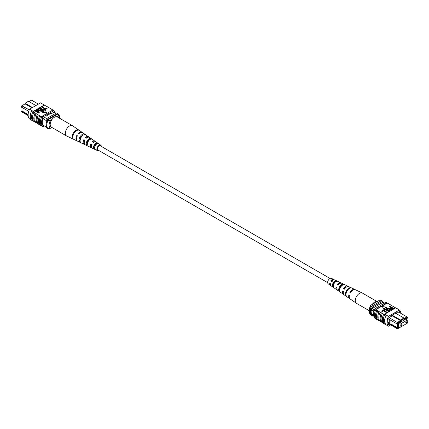 <?xml version="1.0" encoding="UTF-8"?>
<svg xmlns="http://www.w3.org/2000/svg" width="429" height="429" viewBox="0 0 429 429"><rect width="100%" height="100%" fill="white"/><g stroke="black" fill="none" stroke-linecap="round" stroke-linejoin="round"><path stroke-width="0.64" d="M330.067 278.459L100.3 145.806A2.408 1.389 120 0 0 98.445 146.455A2.408 1.389 120 0 0 97.394 148.879A2.408 1.389 120 0 0 97.892 149.978L327.659 282.636M331.445 281.092A2.408 1.389 120 0 0 331.569 280.593M22.008 109.089L21.766 107.282M21.766 105.807L29.29 109.862M38.379 104.097L31.548 100.15L29.049 101.593M22.008 110.58L21.45 111.293L28.126 115.149M31.907 107.835L25.075 103.888L22.008 105.663L21.45 107.1L21.863 105.743M28.732 111.336L28.48 111.191L28.48 112.21M54 112.194L55.872 113.277M42.846 125.037L46.638 127.225M42.895 118.64L46.879 120.94M28.153 115.632L22.008 112.087L21.45 111.293M35.88 105.539L28.48 101.265L25.075 103.233L32.475 107.507M45.86 120.351A9.486 5.48 -60 0 1 46.429 118.731L56.424 112.961L57.561 113.615A9.636 5.566 -60 0 1 57.851 114.039M45.86 126.775A9.636 5.566 -60 0 0 46.429 127.762L47.565 128.416M47.27 120.147A9.486 5.48 -60 0 1 47.565 119.385L57.561 113.615M46.429 118.731L47.565 119.385M25.075 103.233L25.075 103.888M28.48 111.191L21.45 107.1M28.132 114.511L22.008 110.972L22.008 107.422M51.871 127.461L50.413 128.303L47.85 128.469L47.169 128.078A8.837 5.1 -60 0 1 47.169 120.206L47.85 120.603L50.413 120.431A7.229 4.172 120 0 0 50.413 128.303M51.952 119.541L50.413 120.431M59.604 118.259A7.229 4.172 120 0 0 58.349 115.851L58.639 114.371L57.958 113.975L47.169 120.206M58.639 114.371A8.837 5.1 -60 0 1 59.647 117.723L59.647 118.286M58.349 115.851L56.805 116.742M47.85 128.469A8.837 5.1 -60 0 1 47.85 120.603M33.58 121.203L33.151 120.957A9.636 5.566 -60 0 0 33.365 121.16L33.14 121.026A9.636 5.566 -60 0 1 33.14 111.191L33.365 111.32A9.636 5.566 120 0 0 33.151 111.771L33.821 112.307A9.781 5.647 120 0 0 32.561 117.621A9.781 5.647 120 0 0 33.821 121.487L35.194 122.136A9.636 5.566 -60 0 1 33.918 118.281A9.636 5.566 -60 0 1 35.194 112.956L36.09 113.615A9.781 5.647 120 0 0 34.835 118.93A9.781 5.647 120 0 0 36.09 122.796L37.468 123.445A9.636 5.566 -60 0 1 36.186 119.594A9.636 5.566 -60 0 1 37.468 114.264L38.363 114.929A9.781 5.647 120 0 0 37.108 120.243A9.781 5.647 120 0 0 38.363 124.11L40.396 125.139M39.736 124.759A9.636 5.566 -60 0 1 38.46 120.908A9.636 5.566 -60 0 1 39.736 115.578L40.637 116.238A9.781 5.647 120 0 0 39.377 121.557A9.781 5.647 120 0 0 40.637 125.418L41.785 125.938A9.636 5.566 120 0 0 41.999 126.142L43.018 126.732A9.636 5.566 -60 0 1 43.018 116.897L53.925 110.602A9.636 5.566 -60 0 1 55.228 112.902M40.637 116.238L41.656 116.827A9.781 5.647 120 0 0 40.401 122.147A9.781 5.647 120 0 0 41.656 126.008M38.363 114.929L39.613 115.648A9.781 5.647 120 0 0 38.358 120.967A9.781 5.647 120 0 0 39.613 124.828M31.762 110.532A9.781 5.647 120 0 0 30.293 116.307A9.781 5.647 120 0 0 31.762 120.383L33.012 121.107A9.781 5.647 120 0 1 31.542 117.031A9.781 5.647 120 0 1 33.012 111.256L31.762 110.532L33.012 111.256M33.821 112.307L35.071 113.025A9.781 5.647 120 0 0 33.811 118.34A9.781 5.647 120 0 0 35.071 122.206M36.09 113.615L37.339 114.339A9.781 5.647 120 0 0 36.084 119.653A9.781 5.647 120 0 0 37.339 123.52M31.43 120.04L29.617 118.994A9.636 5.566 -60 0 1 29.617 109.159L40.524 102.863L44.267 105.025L33.365 111.32M36.041 110.103L44.487 105.228A9.636 5.566 120 0 0 44.267 105.025M44.487 105.228L46.654 106.338A9.781 5.647 -60 0 1 46.895 106.623M42.021 106.655L45.528 108.682L46.766 107.963L47.233 108.231L45.683 109.454L41.71 107.159L41.71 106.832L45.683 109.127L45.683 109.454M40.106 107.754L43.619 109.781L44.857 109.068L45.324 109.336L43.774 110.559L39.8 108.264L39.8 107.936L43.774 110.232L43.774 110.559M41.264 110.06L38.975 108.741L38.975 108.414L41.264 109.733L42.085 110.677M42.675 110.8L42.358 111.433L39.661 110.982L37.371 109.336L39.661 110.982M39.388 112.763L39.077 113.272L35.103 110.977L36.572 109.883L38.111 110.237L38.814 111.004L37.784 111.84L39.388 112.763L39.077 112.945L35.103 110.65L33.151 111.771M38.771 111.159L38.068 112.001M42.659 112.355L46.536 112.956L45.495 110.392L42.659 112.028L42.659 112.355M46.654 106.338L51.201 108.961A9.781 5.647 -60 0 1 51.437 109.245M41.656 116.827L41.785 116.758A9.636 5.566 -60 0 1 41.999 116.307L43.018 116.897M51.201 108.961L53.185 110.173M37.468 123.445L38.122 123.825M35.194 122.136L35.854 122.512M48.927 107.647A9.781 5.647 -60 0 1 49.169 107.931M44.042 104.896L42.793 104.172M44.166 104.815A9.781 5.647 -60 0 1 44.621 105.309M29.617 109.159L31.891 110.468M30.116 116.409L29.912 115.739M41.999 116.307L52.901 110.012L53.925 110.602M41.785 116.758A9.636 5.566 120 0 0 41.785 125.938M44.401 125.933L43.018 126.732M42.98 125.112L42.905 125.155A9.636 5.566 -60 0 1 42.905 118.602L46.059 116.779L46.059 116.125L50.885 113.336L50.885 113.991L54.038 112.173A9.636 5.566 -60 0 1 54.07 112.237M50.316 113.664L50.885 113.991M37.972 111.197L37.822 110.43L35.875 110.736L37.323 111.572L38.24 110.875M39.077 112.945L39.077 113.272M38.417 111.476L38.417 111.803M37.972 111.524L37.822 110.757L36.159 110.902M37.822 110.43L37.822 110.757M36.519 110.366L36.519 110.693M37.682 109.159L39.972 110.478L41.87 110.854L42.144 110.516M41.87 110.854L41.264 109.733M39.28 108.231L42.707 110.644L42.358 111.433M42.358 111.106L39.661 110.655M45.324 109.336L43.774 110.232M47.233 108.231L45.683 109.127M42.659 112.028L46.536 112.629M98.933 150.579A3.18 1.839 -60 0 1 97.581 150.692A3.18 1.839 -60 0 1 97.211 150.402A3.18 1.839 -60 0 1 97.721 146.632A3.18 1.839 -60 0 1 100.761 145.184L95.957 141.87A3.652 2.107 120 0 0 93.533 142.358L92.487 141.726A3.743 2.161 -60 0 1 94.997 141.211L89.505 137.425A4.274 2.467 120 0 0 86.497 138.133L85.446 137.505A4.37 2.52 -60 0 1 88.54 136.76L82.641 132.69A4.944 2.853 120 0 0 79.016 133.65L78.416 133.29A4.998 2.885 -60 0 1 82.089 132.314L72.619 125.783A5.915 3.416 120 0 0 72.485 125.697L57.336 116.951A5.915 3.416 120 0 0 52.091 119.353A5.915 3.416 120 0 0 51.421 127.198L66.57 135.945A5.915 3.416 120 0 0 66.71 136.02L73.482 139.237M72.485 125.697A5.915 3.416 120 0 0 67.235 128.099A5.915 3.416 120 0 0 66.023 135.484A5.915 3.416 120 0 0 66.57 135.945M84.631 140.385A3.325 1.92 -60 0 1 84.105 140.975M91.484 146.772A2.847 1.646 -60 0 1 91.35 146.643A2.847 1.646 -60 0 1 91.27 144.3L90.889 143.849A3.743 2.161 -60 0 0 90.825 147.345A3.743 2.161 -60 0 0 91.254 147.683L85.232 144.82A4.274 2.467 120 0 1 84.738 144.434A4.274 2.467 120 0 1 84.904 140.256L83.853 139.629A4.37 2.52 -60 0 0 83.671 143.924A4.37 2.52 -60 0 0 84.175 144.321L77.703 141.243A4.944 2.853 120 0 1 77.129 140.798A4.944 2.853 120 0 1 77.418 135.773L76.823 135.414A4.998 2.885 -60 0 0 76.523 140.508A4.998 2.885 -60 0 0 77.097 140.953L73.675 139.328M87.071 143.726A3.132 1.807 120 0 0 87.398 143.543M86.578 142.873L87.564 143.431M79.939 139.125L80.507 139.446M81.907 135.789A3.518 2.032 -60 0 1 81.73 136.486M88.326 140.326A3.185 1.839 -60 0 1 88.17 140.75L88.546 140.959M89.479 139.94A3.132 1.807 120 0 0 89.473 139.505M94.809 144.493L95.796 145.045M95.887 144.766A2.799 1.614 120 0 0 96.026 143.795M100.718 146.048A2.553 1.475 120 0 0 100.606 145.881A2.553 1.475 120 0 0 100.402 145.704A2.553 1.475 120 0 0 97.978 146.906A2.553 1.475 120 0 0 97.587 149.903A2.553 1.475 120 0 0 97.855 150.118A2.553 1.475 120 0 0 98.311 150.22M80.191 142.423L81.258 142.927M100.761 145.184A3.18 1.839 -60 0 1 100.981 145.383A3.18 1.839 -60 0 1 101.341 146.407M90.889 143.849L91.94 144.482A3.652 2.107 120 0 0 91.886 147.855A3.652 2.107 120 0 0 92.31 148.182L97.581 150.692M91.854 147.812A3.743 2.161 -60 0 1 91.254 147.683M86.996 143.522A4.37 2.52 -60 0 0 87.071 143.458L87.318 143.592M84.765 144.466A4.37 2.52 -60 0 1 84.175 144.321M77.418 141.071A4.998 2.885 -60 0 1 77.097 140.953M88.54 136.76A4.37 2.52 -60 0 1 88.846 137.039A4.37 2.52 -60 0 1 88.964 137.194M89.259 139.602A4.37 2.52 -60 0 1 89.076 140.326M94.997 141.211A3.743 2.161 -60 0 1 95.254 141.447A3.743 2.161 -60 0 1 95.404 141.661M95.479 144.171A3.743 2.161 -60 0 1 95.27 144.75M78.55 129.901A5.314 3.067 120 0 0 73.96 132.121A5.314 3.067 120 0 0 72.458 138.015L73.064 138.304A5.261 3.041 -60 0 1 74.56 132.481A5.261 3.041 -60 0 1 79.097 130.277L78.4 130.1M84.54 134.041A4.73 2.73 120 0 0 80.534 136.057A4.73 2.73 120 0 0 79.167 141.2L80.234 141.709A4.639 2.676 -60 0 1 81.58 136.679A4.639 2.676 -60 0 1 85.489 134.706L84.54 134.041L84.025 134.733M90.932 138.476A4.102 2.37 120 0 0 87.559 140.262A4.102 2.37 120 0 0 86.331 144.6L87.403 145.104A4.011 2.317 -60 0 1 88.605 140.884A4.011 2.317 -60 0 1 91.881 139.135L90.932 138.476L90.251 139.377A3.041 1.754 120 0 0 87.966 140.75A3.041 1.754 120 0 0 87.012 143.694L87.35 143.871M97.313 142.916A3.475 2.006 120 0 0 94.578 144.46A3.475 2.006 120 0 0 93.511 147.984L94.578 148.488A3.384 1.952 -60 0 1 95.624 145.088A3.384 1.952 -60 0 1 98.262 143.581L97.313 142.916L96.809 143.592A2.708 1.56 120 0 0 94.879 144.814A2.708 1.56 120 0 0 94.015 147.313L94.568 147.597M93.05 142.063A2.847 1.646 -60 0 1 94.316 141.86M86.165 137.94A3.185 1.839 -60 0 1 87.264 137.575M84.245 142.809A3.185 1.839 -60 0 1 84.347 140.213L83.853 139.629M84.797 140.481L84.347 140.213M92.305 144.911L91.27 144.3M83.135 135.178A3.378 1.952 120 0 0 80.014 140.069L80.132 140.133M97.115 143.785L96.809 143.592M80.244 139.489L80.003 139.2M77.306 135.993L76.823 135.414M72.887 137.441L72.458 138.015M80.014 140.069L79.167 141.2M87.012 143.694L86.331 144.6M94.015 147.313L93.511 147.984M401.153 324.71A0.563 0.327 120 0 0 401.153 325.627A0.563 0.327 120 0 0 401.153 324.71M406.15 321.825A0.563 0.327 120 0 0 406.15 322.742A0.563 0.327 120 0 0 406.15 321.825M407.234 320.088L400.075 324.217L400.075 327.365L407.234 323.235L407.234 320.088L405.743 319.23M400.075 324.217L398.589 323.359M400.075 327.365L398.589 326.507M373.895 311.84A2.408 1.389 -120 0 0 372.801 310.752A2.408 1.389 -120 0 0 371.594 310.634A2.408 1.389 -120 0 0 371.224 312.564A2.408 1.389 -120 0 0 372.801 314.688A2.408 1.389 -120 0 0 373.595 314.918A2.408 1.389 -120 0 1 372.812 314.677A2.408 1.389 -120 0 1 371.241 312.559A2.408 1.389 -120 0 1 371.6 310.628M389.843 319.82L389.162 319.428L389.162 323.579L389.843 323.975L389.864 319.798L396.895 323.857L397.452 322.42L400.52 320.651L400.52 319.996L403.925 318.028L395.597 313.218M390.975 320.442L390.975 323.997L389.864 323.997L396.895 328.056L397.452 328.85L387.918 323.343M389.162 323.579L387.821 322.817M389.119 317.61L397.989 322.898L397.629 323.825L398.133 323.536L398.133 327.735L397.629 328.024L397.989 328.539L400.048 327.348M388.143 318.806L389.162 319.428M407.234 323.01L407.55 321.9L407.234 321.718M406.992 319.948L406.992 318.42L407.496 318.13L407.137 317.616L403.925 319.471L403.925 318.817L401.201 320.388L401.201 321.042L397.989 322.898M399.383 326.968L398.589 327.67L398.589 323.096L399.383 322.64L399.383 322.967L399.099 322.801M406.536 319.685L406.536 318.506L399.383 322.967M374.442 310.054L370.87 307.995A8.516 4.917 120 0 0 370.527 309.111L370.527 313.701A8.516 4.917 120 0 0 370.87 314.419A9.636 5.566 120 0 0 371.439 315.406L372.576 316.06L373.144 315.733M374.072 311.159L370.527 309.111M373.654 315.508L370.527 313.701M373.761 316.087L370.87 314.419M384.636 303.089L383.14 302.225A9.486 5.48 120 0 0 382.571 301.26L381.435 300.606L371.439 306.376A9.636 5.566 120 0 0 370.87 307.995M392.186 315.186L401.201 320.388M391.618 315.513L401.201 321.042M403.925 318.683L406.992 316.913L398.664 312.103M382.571 301.26L372.576 307.03A9.636 5.566 120 0 0 372.007 308.649L383.14 302.225M372.576 307.03L371.439 306.376M372.007 315.079A9.636 5.566 120 0 0 372.576 316.06M399.383 327.209L398.589 326.748M404.156 320.211L403.871 320.05M407.137 317.616L406.992 316.913L407.55 317.707L407.496 318.13M397.629 323.825L396.895 323.857M390.975 323.997L397.452 327.735L397.452 323.836M396.895 328.056L397.629 328.024M398.133 327.735L397.452 327.735M389.162 322.946L387.757 322.136M403.925 318.817L403.925 318.028M397.452 328.85L397.989 328.539M370.651 305.325L370.361 306.799A8.837 5.1 120 0 0 369.353 311.32L369.353 310.006A7.229 4.172 -60 0 1 370.651 305.325L378.587 300.74L381.322 300.67M370.361 306.799L371.042 307.196A8.837 5.1 120 0 0 371.042 315.063L371.16 314.999M369.353 311.32A8.837 5.1 120 0 0 370.361 314.671L371.042 315.063M400.847 313.363A9.636 5.566 120 0 0 399.383 310.049L388.476 316.345A9.636 5.566 120 0 0 388.476 326.179L386.207 324.871A9.636 5.566 -60 0 1 384.711 320.812L385.001 320.645L385.001 321.3L384.711 320.812L385.001 320.645M395.565 307.925L390.637 304.933A9.781 5.647 -60 0 1 390.878 305.217M390.637 304.933L388.363 303.619A9.781 5.647 -60 0 1 388.604 303.904M388.363 303.619L387.215 303.105A9.636 5.566 120 0 0 387.001 302.901L385.982 302.311L375.075 308.607A9.636 5.566 120 0 0 375.075 318.441L375.638 318.763M399.383 310.049L397.238 308.655A9.781 5.647 -60 0 1 397.57 309.003M397.238 308.655L395.635 307.883L384.733 314.178L386.207 315.031L384.958 314.312M395.179 307.555A9.781 5.647 -60 0 1 395.42 307.84M392.91 306.242A9.781 5.647 -60 0 1 393.146 306.526M384.379 323.734L383.719 323.353A9.636 5.566 -60 0 1 383.719 314.173L384.513 314.634A9.636 5.566 -60 0 1 384.733 314.178M384.711 320.812A9.636 5.566 -60 0 1 386.207 315.031L388.476 316.345M387.29 312.371L386.979 312.88L383.472 310.853L382.234 311.567L381.767 311.298L383.317 310.076L387.29 312.371L387.29 312.698M389.2 311.272L388.894 311.776L385.381 309.749L384.143 310.467L383.676 310.199L385.226 308.977L389.2 311.272L389.2 311.599M389.72 310.971L387.43 309.652L386.293 308.564L386.642 308.097L389.339 308.548L391.629 309.867L391.318 310.049L389.028 308.724L387.13 308.354L387.736 309.47L390.025 310.794L389.72 311.298L387.43 309.979L386.325 308.73M391.318 310.049L391.318 310.376L389.028 309.052L386.915 308.859M392.98 309.089L390.889 308.966L390.186 308.204L391.216 307.362L389.612 306.44L389.923 306.263L393.897 308.558L392.428 309.647L390.889 309.293L390.229 308.371M390.932 307.529L389.612 306.44M383.505 309.143L386.341 307.502L386.341 307.175L382.464 306.574L383.505 309.143L382.464 306.574M383.719 314.173L377.799 310.902A9.781 5.647 120 0 0 377.799 320.082L379.177 320.731A9.636 5.566 -60 0 1 379.177 311.551M377.799 310.902L375.756 309.722L387.215 303.105M381.322 312.934A9.781 5.647 120 0 0 381.322 322.115L380.073 321.391A9.781 5.647 120 0 1 380.073 312.21M379.831 321.112L379.177 320.731M377.563 319.798L376.903 319.417A9.636 5.566 -60 0 1 376.903 310.237M376.78 310.312A9.781 5.647 120 0 0 376.78 319.492L376.903 319.417M376.78 319.492L375.756 318.903A9.781 5.647 -60 0 1 375.756 309.722M383.596 314.243A9.781 5.647 120 0 0 383.596 323.423L383.719 323.353M383.596 323.423L382.346 322.705A9.781 5.647 120 0 1 382.346 313.524M382.105 322.42L381.445 322.04A9.636 5.566 -60 0 1 381.445 312.859M386.207 324.871L386.084 324.946A9.781 5.647 -60 0 1 386.084 315.095M384.834 314.377A9.781 5.647 120 0 0 384.834 324.227L386.084 324.946M379.048 311.62A9.781 5.647 120 0 0 379.048 320.801M387.001 302.901L376.099 309.196A9.636 5.566 120 0 0 375.884 309.647M376.099 309.196L375.075 308.607M395.86 308.017L397.109 308.735M399.935 312.838A9.636 5.566 120 0 0 399.496 311.62L396.342 313.443L396.342 312.784L391.516 315.572L391.516 316.227L388.363 318.05A9.636 5.566 120 0 0 388.363 324.608L389.237 324.104M395.774 313.111L396.342 313.443M388.476 326.179L390.653 324.925M392.841 308.633L391.677 307.963L391.028 308.333L391.028 308.006L391.178 308.773L393.125 308.467L391.677 307.636L390.76 308.328M390.889 308.966L390.889 309.293M392.428 309.32L392.428 309.647M393.897 308.558L393.897 308.885M391.677 307.636L391.677 307.963M390.025 310.794L390.025 311.122M386.856 308.687L387.13 308.354L387.13 308.682M391.629 309.867L391.629 310.199M387.43 309.652L387.43 309.979M388.894 311.449L385.381 309.422L384.143 310.467M384.143 310.135L383.676 309.867M385.381 309.422L385.381 309.749M386.979 312.553L383.472 310.526L382.234 311.567M382.234 311.239L381.767 310.971M383.472 310.526L383.472 310.853M383.505 308.816L386.341 307.175M369.353 310.752L356.515 303.346A5.915 3.416 -60 0 1 356.381 303.26A5.915 3.416 -60 0 1 355.973 297.603A5.915 3.416 -60 0 1 361.765 292.857A5.915 3.416 -60 0 1 362.291 293.023A5.915 3.416 -60 0 1 362.43 293.098L377.129 301.582M372.195 304.434A5.915 3.416 -60 0 1 376.909 301.603A5.915 3.416 -60 0 1 377.048 301.63M336.733 287.5A2.992 1.727 120 0 0 336.958 288.497M339.736 288.015A2.992 1.727 120 0 0 339.918 287.795L340.218 287.961M343.275 291.441A3.325 1.92 120 0 0 343.329 292.138M330.191 283.564A2.654 1.534 120 0 0 330.625 284.62M333.521 284.872A2.708 1.56 -60 0 1 332.974 285.247M333.96 284.432L332.915 283.842M339.661 290.084A3.132 1.807 -60 0 1 339.875 287.65A3.132 1.807 -60 0 1 342.031 285.269L342.203 285.36M333.317 286.218L333.204 286.148A2.799 1.614 -60 0 1 333.295 283.767A2.799 1.614 -60 0 1 335.103 281.697L335.499 281.901M356.381 303.26L350.203 299.002A5.314 3.067 -60 0 1 349.421 295.136L348.879 294.809A5.261 3.041 120 0 0 349.656 298.622L344.165 294.836A4.73 2.73 -60 0 1 343.436 291.538L342.481 290.964A4.639 2.676 120 0 0 343.205 294.176L337.714 290.39A4.102 2.37 -60 0 1 337.044 287.687L336.095 287.119A4.011 2.317 120 0 0 336.749 289.725A4.011 2.317 120 0 0 337.296 289.945M339.521 289.103A4.011 2.317 120 0 0 339.924 288.717M349.656 298.622A5.261 3.041 120 0 0 349.946 298.782M343.205 294.176A4.639 2.676 120 0 0 343.736 294.412M336.749 289.725L331.258 285.939A3.475 2.006 -60 0 1 330.662 283.848L329.713 283.274A3.384 1.952 120 0 0 330.298 285.28A3.384 1.952 120 0 0 330.856 285.478M334.127 279.81A3.384 1.952 120 0 0 333.676 279.424L331.419 278.351A3.18 1.839 120 0 0 328.019 280.813A3.18 1.839 120 0 0 328.239 283.859L330.298 285.28M346.562 291.951A4.998 2.885 120 0 0 346.863 296.696L346.305 296.31A4.944 2.853 -60 0 1 346.015 291.623A4.944 2.853 -60 0 1 349.984 287.687L350.584 287.972A4.998 2.885 120 0 0 346.562 291.951M340.154 288.1A4.37 2.52 120 0 0 340.336 292.187L339.366 291.516A4.274 2.467 -60 0 1 339.2 287.527A4.274 2.467 -60 0 1 342.503 284.154L343.554 284.647A4.37 2.52 120 0 0 340.154 288.1M333.746 284.255A3.743 2.161 120 0 0 333.816 287.671L332.845 286.996A3.652 2.107 -60 0 1 332.791 283.682A3.652 2.107 -60 0 1 335.467 280.845L336.513 281.338A3.743 2.161 120 0 0 333.746 284.255M355.196 289.688A5.261 3.041 120 0 0 354.912 289.516A5.261 3.041 120 0 0 349.903 292.401L350.45 292.734A5.314 3.067 -60 0 1 355.518 289.806L362.291 293.023M348.305 286.497A4.639 2.676 120 0 0 347.833 286.154A4.639 2.676 120 0 0 343.511 288.556L344.46 289.13A4.73 2.73 -60 0 1 348.89 286.652L354.912 289.516M341.221 283.151A4.011 2.317 120 0 0 340.755 282.791A4.011 2.317 120 0 0 337.119 284.711L338.068 285.285A4.102 2.37 -60 0 1 341.811 283.29L347.833 286.154M333.676 279.424A3.384 1.952 120 0 0 330.738 280.866L331.687 281.44A3.475 2.006 -60 0 1 334.733 279.928L340.755 282.791M344.637 288.867A3.185 1.839 120 0 0 344.895 288.063M331.676 280.502A2.553 1.475 -60 0 1 331.52 281.134M346.133 287.28A3.325 1.92 120 0 0 344.331 288.701L344.626 288.878M339.795 283.58A2.992 1.727 120 0 0 337.773 284.829L338.208 285.087M341.988 285.977L340.948 285.392M333.274 280.035A2.654 1.534 120 0 0 331.215 280.952L332.191 281.531M334.985 281.756A2.708 1.56 -60 0 1 334.985 282.025L334.759 281.896M350.579 292.524L349.903 292.401M344.331 288.701L343.511 288.556M337.773 284.829L337.119 284.711M331.215 280.952L330.738 280.866M349.984 287.687L349.732 288.277M339.677 290.787L339.366 291.516M342.503 284.154L342.031 285.269M333.204 286.148L332.845 286.996M335.467 280.845L335.103 281.697M389.028 308.724L389.028 309.052M38.814 111.331L38.814 111.004M42.707 110.972L42.707 110.644M390.186 308.531L390.186 308.204M386.293 308.891L386.293 308.564"/></g></svg>
